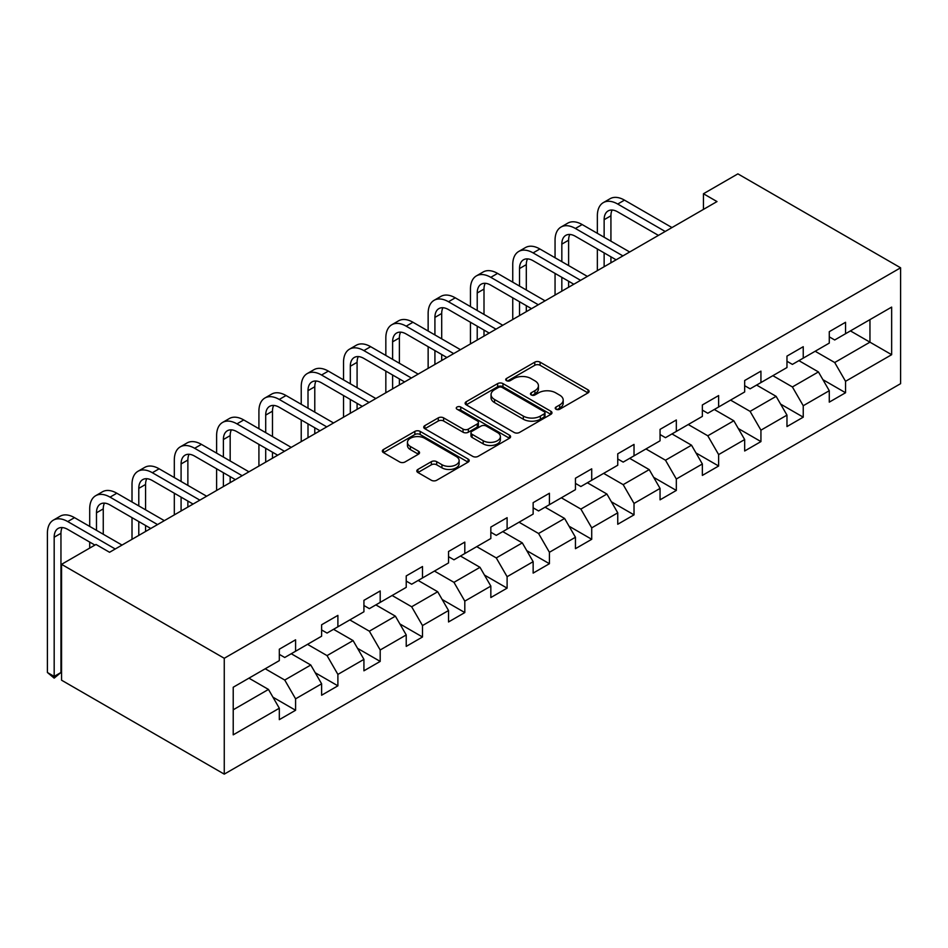 <?xml version="1.0" encoding="UTF-8"?>
<svg xmlns="http://www.w3.org/2000/svg" width="948" height="948" viewBox="0 0 948 948"><rect width="100%" height="100%" fill="white"/><g stroke="black" fill="none" stroke-linecap="round" stroke-linejoin="round"><path stroke-width="1.42" d="M556.002 409.228A2.631 1.517 0 0 0 559.723 409.228L588.009 392.899A3.768 2.169 0 0 0 589.111 391.358A3.768 2.169 0 0 0 588.009 389.829L540.099 362.16A3.768 2.169 0 0 0 534.767 362.16L506.493 378.489A2.631 1.517 0 0 0 505.722 379.567A2.631 1.517 0 0 0 506.493 380.646A2.631 1.517 0 0 0 510.214 380.646L513.875 378.525A12.051 6.956 0 0 1 530.916 378.525L534.909 380.835A12.051 6.956 0 0 1 538.428 385.753A12.051 6.956 0 0 1 534.909 390.671L531.247 392.78A2.631 1.517 0 0 0 530.477 393.858A2.631 1.517 0 0 0 531.247 394.937A2.631 1.517 0 0 0 534.968 394.937L538.63 392.816A12.051 6.956 0 0 1 555.67 392.816L559.664 395.126A12.051 6.956 0 0 1 563.195 400.044A12.051 6.956 0 0 1 559.664 404.962L556.002 407.071A2.631 1.517 0 0 0 555.232 408.15A2.631 1.517 0 0 0 556.002 409.228L556.002 407.071M417.914 469.426A3.768 2.169 0 0 0 416.812 470.966A3.768 2.169 0 0 0 417.914 472.507L431.364 480.269A3.768 2.169 0 0 0 436.684 480.269L468.099 462.126A3.768 2.169 0 0 0 469.201 460.598A3.768 2.169 0 0 0 468.099 459.057L420.177 431.399A3.768 2.169 0 0 0 414.857 431.399L383.442 449.53A3.768 2.169 0 0 0 382.34 451.07A3.768 2.169 0 0 0 383.442 452.599L399.689 461.972A3.768 2.169 0 0 0 405.009 461.972L418.447 454.211A3.768 2.169 0 0 0 419.549 452.682A3.768 2.169 0 0 0 418.447 451.141L410.401 446.496A10.072 5.818 0 0 1 407.45 442.384A10.072 5.818 0 0 1 413.66 437.016A10.072 5.818 0 0 1 424.633 438.272L456.178 456.486A10.072 5.818 0 0 1 459.128 460.598A10.072 5.818 0 0 1 452.919 465.966A10.072 5.818 0 0 1 441.946 464.71L436.684 461.664A3.768 2.169 0 0 0 431.364 461.664L417.914 469.426L417.914 472.507M900.6 267.798L737.888 173.863L703.452 193.748L717.008 201.569L109.553 552.281L95.997 544.46L61.561 564.333L224.261 658.279L900.6 267.798L900.6 383.667L224.261 774.137L224.261 658.279M514.148 432.466A3.768 2.169 0 0 0 519.468 432.466L550.883 414.335A3.768 2.169 0 0 0 551.985 412.795A3.768 2.169 0 0 0 550.883 411.266L502.961 383.596A3.768 2.169 0 0 0 497.641 383.596L466.226 401.739A3.768 2.169 0 0 0 465.124 403.267A3.768 2.169 0 0 0 466.226 404.808L514.148 432.466M458.097 409.797A2.631 1.517 0 0 1 460.775 410.164L460.775 407.036L509.491 435.156A3.768 2.169 0 0 1 510.593 436.696A3.768 2.169 0 0 1 509.491 438.237L478.076 456.367A3.768 2.169 0 0 1 472.756 456.367L424.834 428.709L424.834 425.628A3.768 2.169 0 0 0 423.732 427.169A3.768 2.169 0 0 0 424.834 428.709M424.834 425.628L438.284 417.867A3.768 2.169 0 0 1 443.605 417.867L463.039 429.089A3.768 2.169 0 0 0 468.359 429.089L477.282 423.946A3.768 2.169 0 0 0 478.385 422.405A3.768 2.169 0 0 0 477.282 420.865L457.043 409.192A2.631 1.517 0 0 1 456.272 408.114A2.631 1.517 0 0 1 457.896 406.704A2.631 1.517 0 0 1 460.775 407.036M272.941 697.183L295.586 710.265L295.586 698.83L321.621 683.804L321.621 695.228L337.891 685.831L337.891 674.407L363.925 659.37L363.925 670.805L380.195 661.408L380.195 649.984L406.23 634.947L406.23 646.382L422.5 636.985L422.5 625.562L448.534 610.524L448.534 621.959L464.804 612.562L464.804 601.127L490.839 586.101L490.839 597.536L507.109 588.139L507.109 576.704L533.143 561.678L533.143 573.102L549.413 563.716L549.413 552.281L575.448 537.255L575.448 548.679L591.718 539.293L591.718 527.858L617.752 512.832L617.752 524.256L634.022 514.859L634.022 503.435L660.057 488.41L660.057 499.833L676.327 490.436L676.327 479.013L702.361 463.975L702.361 475.41L718.631 466.013L718.631 454.59L744.666 439.552L744.666 450.987L760.936 441.59L760.936 430.167L786.97 415.129L786.97 426.564L803.24 417.167L803.24 405.732L829.275 390.706L829.275 402.142L845.545 392.745L845.545 381.309L891.653 354.694L891.653 307.105L869.956 319.63L869.956 342.169L891.653 354.694M295.586 710.265L279.316 719.65L279.316 708.227L233.22 734.842L233.22 687.241L279.316 660.626L279.316 649.202L295.586 639.805L295.586 651.229L321.621 636.203L321.621 624.768L337.891 615.382L337.891 626.806L363.925 611.78L363.925 600.345L380.195 590.96L380.195 602.383L406.23 587.357L406.23 575.922L422.5 566.525L422.5 577.96L448.534 562.934L448.534 551.499L464.804 542.102L464.804 553.537L490.839 538.5L490.839 527.076L507.109 517.679L507.109 529.114L533.143 514.077L533.143 502.653L549.413 493.256L549.413 504.692L575.448 489.654L575.448 478.23L591.718 468.833L591.718 480.257L617.752 465.231L617.752 453.808L634.022 444.411L634.022 455.834L660.057 440.808L660.057 429.373L676.327 419.988L676.327 431.411L702.361 416.385L702.361 404.95L718.631 395.565L718.631 406.988L744.666 391.962L744.666 380.527L760.936 371.13L760.936 382.565L786.97 367.54L786.97 356.104L803.24 346.707L803.24 358.143L829.275 343.105L829.275 331.681L845.545 322.284L845.545 333.72L891.653 307.105M291.249 653.741L310.778 665.01L284.744 680.048L265.215 668.767M279.316 654.369L284.744 657.497L295.586 651.229M284.744 680.048L295.586 698.83M310.778 665.01L321.621 683.804M333.554 629.318L353.083 640.587L327.048 655.613L307.519 644.344M321.621 629.946L327.048 633.074L337.891 626.806M327.048 655.613L337.891 674.407M353.083 640.587L363.925 659.37M375.858 604.895L395.387 616.164L369.353 631.19L349.824 619.921M363.925 605.511L369.353 608.652L380.195 602.383M369.353 631.19L380.195 649.984M395.387 616.164L406.23 634.947M418.163 580.46L437.692 591.742L411.657 606.767L392.128 595.498M406.23 581.088L411.657 584.229L422.5 577.96M411.657 606.767L422.5 625.562M437.692 591.742L448.534 610.524M460.467 556.038L479.996 567.319L453.962 582.345L434.433 571.075M448.534 556.666L453.962 559.794L464.804 553.537M453.962 582.345L464.804 601.127M479.996 567.319L490.839 586.101M502.772 531.615L522.301 542.884L496.266 557.922L476.737 546.652M490.839 532.243L496.266 535.371L507.109 529.114M496.266 557.922L507.109 576.704M522.301 542.884L533.143 561.678M545.076 507.192L564.605 518.461L538.571 533.499L519.042 522.218M533.143 507.82L538.571 510.948L549.413 504.692M538.571 533.499L549.413 552.281M564.605 518.461L575.448 537.255M587.381 482.769L606.91 494.038L580.875 509.076L561.346 497.795M575.448 483.397L580.875 486.525L591.718 480.257M580.875 509.076L591.718 527.858M606.91 494.038L617.752 512.832M629.685 458.346L649.214 469.616L623.18 484.641L603.651 473.372M617.752 458.974L623.18 462.103L634.022 455.834M623.18 484.641L634.022 503.435M649.214 469.616L660.057 488.41M671.99 433.923L691.519 445.193L665.484 460.218L645.955 448.949M660.057 434.54L665.484 437.68L676.327 431.411M665.484 460.218L676.327 479.013M691.519 445.193L702.361 463.975M714.294 409.489L733.823 420.77L707.789 435.796L688.26 424.526M702.361 410.117L707.789 413.257L718.631 406.988M707.789 435.796L718.631 454.59M733.823 420.77L744.666 439.552M756.599 385.066L776.128 396.347L750.093 411.373L730.564 400.103M744.666 385.694L750.093 388.822L760.936 382.565M750.093 411.373L760.936 430.167M776.128 396.347L786.97 415.129M798.903 360.643L818.432 371.924L792.398 386.95L772.869 375.681M786.97 361.271L792.398 364.399L803.24 358.143M792.398 386.95L803.24 405.732M818.432 371.924L829.275 390.706M850.427 330.899L869.956 342.169L834.702 362.527L815.173 351.246M829.275 336.848L834.702 339.976L845.545 333.72M834.702 362.527L845.545 381.309M61.561 564.333L61.561 680.202L224.261 774.137M703.452 193.748L703.452 209.401M233.22 709.791L268.474 689.433L248.945 678.164M268.474 689.433L279.316 708.227M822.911 379.674L845.545 392.745M780.607 404.097L803.24 417.167M738.291 428.52L760.936 441.59M695.986 452.943L718.631 466.013M653.682 477.365L676.327 490.436M611.377 501.788L634.022 514.859M569.073 526.211L591.718 539.293M526.768 550.646L549.413 563.716M484.464 575.069L507.109 588.139M442.159 599.491L464.804 612.562M399.855 623.914L422.5 636.985M357.55 648.337L380.195 661.408M315.246 672.76L337.891 685.831M557.057 409.595L559.664 408.09A12.051 6.956 0 0 0 563.195 403.173L563.195 400.044M538.428 385.753L538.428 388.881A12.051 6.956 0 0 1 534.909 393.799L532.302 395.304M587.961 392.922L540.099 365.288A3.768 2.169 0 0 0 534.767 365.288L507.547 381.013M550.824 414.359L502.961 386.737A3.768 2.169 0 0 0 497.641 386.737L466.286 404.832M544.223 413.873A2.631 1.517 0 0 0 544.993 412.795A2.631 1.517 0 0 0 544.223 411.728L502.167 387.448A2.631 1.517 0 0 0 498.435 387.448L494.583 389.675A12.051 6.956 0 0 0 491.052 394.593A12.051 6.956 0 0 0 494.583 399.511L523.332 416.101A12.051 6.956 0 0 0 540.36 416.101L544.223 413.873L544.223 417.001A2.631 1.517 0 0 0 544.993 415.935L544.993 412.795M491.052 394.593L491.052 397.722A12.051 6.956 0 0 0 494.583 402.639L494.583 399.511M544.223 417.001L540.36 419.229A12.051 6.956 0 0 1 523.332 419.229L494.583 402.639M424.894 428.733L438.284 421.007L438.284 417.867M478.385 422.405L478.385 425.534A3.768 2.169 0 0 1 477.282 427.074L468.359 432.217A3.768 2.169 0 0 1 463.039 432.217L443.605 421.007A3.768 2.169 0 0 0 438.284 421.007M460.775 410.164L509.431 438.26M483.196 440.725A10.072 5.818 0 0 0 494.169 441.993A10.072 5.818 0 0 0 500.39 436.625A10.072 5.818 0 0 0 497.439 432.513L486.324 426.09A3.768 2.169 0 0 0 481.003 426.09L472.08 431.245A3.768 2.169 0 0 0 470.978 432.774A3.768 2.169 0 0 0 472.08 434.314L483.196 440.725L483.196 443.865A10.072 5.818 0 0 0 494.169 445.122A10.072 5.818 0 0 0 500.39 439.754L500.39 436.625M470.978 432.774L470.978 435.914A3.768 2.169 0 0 0 472.08 437.443L472.08 434.314M483.196 443.865L472.08 437.443M459.128 460.598L459.128 463.726A10.072 5.818 0 0 1 452.919 469.094A10.072 5.818 0 0 1 441.946 467.838L436.684 464.804A3.768 2.169 0 0 0 431.364 464.804L417.973 472.531M407.45 442.384L407.45 445.513A10.072 5.818 0 0 0 410.401 449.625L410.401 446.496M418.4 454.246L410.401 449.625M468.039 462.162L420.177 434.528A3.768 2.169 0 0 0 414.857 434.528L383.502 452.634M597.359 233.327L597.359 215.788A28.76 16.602 60 0 1 603.319 202.623L610.097 198.713A28.76 16.602 60 0 1 624.483 200.135L671.99 227.567M603.319 202.623A28.76 16.602 60 0 1 617.705 204.045L665.212 231.478M658.433 235.388L617.705 211.878A19.173 11.068 -120 0 0 608.118 210.93A19.173 11.068 -120 0 0 604.137 219.699L604.137 237.237M612.124 210.041A19.173 11.068 -120 0 0 610.927 215.788L610.927 241.148M604.137 252.891L604.137 266.732M610.927 256.813L610.927 262.821M597.359 270.654L597.359 248.98M555.054 257.749L555.054 240.211A28.76 16.602 60 0 1 561.015 227.046L567.793 223.136A28.76 16.602 60 0 1 582.179 224.558L629.685 251.99M561.015 227.046A28.76 16.602 60 0 1 575.4 228.468L622.907 255.901M616.129 259.811L575.4 236.301A19.173 11.068 -120 0 0 565.814 235.353A19.173 11.068 -120 0 0 561.832 244.134L561.832 261.66M569.819 234.464A19.173 11.068 -120 0 0 568.61 240.211L568.61 265.582M561.832 277.326L561.832 291.166M568.61 281.236L568.61 287.244M555.054 295.077L555.054 273.403M512.75 282.172L512.75 264.634A28.76 16.602 60 0 1 518.71 251.469L525.488 247.558A28.76 16.602 60 0 1 539.874 248.98L587.381 276.413M518.71 251.469A28.76 16.602 60 0 1 533.096 252.891L580.603 280.324M573.824 284.246L533.096 260.724A19.173 11.068 -120 0 0 523.497 259.776A19.173 11.068 -120 0 0 519.528 268.557L519.528 286.083M527.515 258.887A19.173 11.068 -120 0 0 526.306 264.634L526.306 290.005M519.528 301.748L519.528 315.589M526.306 305.659L526.306 311.667M512.75 319.5L512.75 297.826M470.445 306.595L470.445 289.069A28.76 16.602 60 0 1 476.406 275.892L483.184 271.981A28.76 16.602 60 0 1 497.57 273.403L545.076 300.836M476.406 275.892A28.76 16.602 60 0 1 490.791 277.326L538.298 304.746M531.52 308.669L490.791 285.147A19.173 11.068 -120 0 0 481.193 284.199A19.173 11.068 -120 0 0 477.223 292.979L477.223 310.517M485.21 283.31A19.173 11.068 -120 0 0 484.001 289.069L484.001 314.428M477.223 326.171L477.223 340.012M484.001 330.082L484.001 336.09M470.445 343.923L470.445 322.261M428.141 331.018L428.141 313.492A28.76 16.602 60 0 1 434.101 300.315L440.879 296.404A28.76 16.602 60 0 1 455.265 297.826L502.772 325.259M434.101 300.315A28.76 16.602 60 0 1 448.487 301.748L495.994 329.169M489.215 333.092L448.487 309.569A19.173 11.068 -120 0 0 438.888 308.621A19.173 11.068 -120 0 0 434.919 317.402L434.919 334.94M442.906 307.745A19.173 11.068 -120 0 0 441.697 313.492L441.697 338.851M434.919 350.594L434.919 364.435M441.697 354.505L441.697 360.524M428.141 368.345L428.141 346.684M385.836 355.453L385.836 337.915A28.76 16.602 60 0 1 391.797 324.749L398.575 320.827A28.76 16.602 60 0 1 412.961 322.261L460.467 349.682M391.797 324.749A28.76 16.602 60 0 1 406.182 326.171L453.689 353.604M446.911 357.514L406.182 333.992A19.173 11.068 -120 0 0 396.584 333.044A19.173 11.068 -120 0 0 392.614 341.825L392.614 359.363M400.601 332.167A19.173 11.068 -120 0 0 399.392 337.915L399.392 363.274M392.614 375.017L392.614 388.858M399.392 378.927L399.392 384.947M385.836 392.768L385.836 371.106M343.531 379.875L343.531 362.337A28.76 16.602 60 0 1 349.492 349.172L356.27 345.25A28.76 16.602 60 0 1 370.656 346.684L418.163 374.105M349.492 349.172A28.76 16.602 60 0 1 363.878 350.594L411.385 378.027M404.606 381.937L363.878 358.427A19.173 11.068 -120 0 0 354.279 357.467A19.173 11.068 -120 0 0 350.31 366.248L350.31 383.786M358.297 356.59A19.173 11.068 -120 0 0 357.088 362.337L357.088 387.696M350.31 399.44L350.31 413.281M357.088 403.362L357.088 409.37M343.531 417.191L343.531 395.529M301.227 404.298L301.227 386.76A28.76 16.602 60 0 1 307.188 373.595L313.966 369.684A28.76 16.602 60 0 1 328.352 371.106L375.858 398.539M307.188 373.595A28.76 16.602 60 0 1 321.562 375.017L369.08 402.45M362.302 406.36L321.562 382.85A19.173 11.068 -120 0 0 311.975 381.902A19.173 11.068 -120 0 0 308.005 390.671L308.005 408.209M315.992 381.013A19.173 11.068 -120 0 0 314.783 386.76L314.783 412.119M308.005 423.863L308.005 437.703M314.783 427.785L314.783 433.793M301.227 441.626L301.227 419.952M258.923 428.721L258.923 411.183A28.76 16.602 60 0 1 264.883 398.018L271.661 394.107A28.76 16.602 60 0 1 286.047 395.529L333.554 422.962M264.883 398.018A28.76 16.602 60 0 1 279.257 399.44L326.776 426.873M319.997 430.783L279.257 407.273A19.173 11.068 -120 0 0 269.67 406.325A19.173 11.068 -120 0 0 265.701 415.094L265.701 432.632M273.688 405.436A19.173 11.068 -120 0 0 272.479 411.183L272.479 436.554M265.701 448.286L265.701 462.126M272.479 452.208L272.479 458.216M258.923 466.049L258.923 444.375M216.618 453.144L216.618 435.606A28.76 16.602 60 0 1 222.579 422.441L229.357 418.53A28.76 16.602 60 0 1 243.743 419.952L291.249 447.385M222.579 422.441A28.76 16.602 60 0 1 236.953 423.863L284.471 451.295M277.693 455.206L236.953 431.696A19.173 11.068 -120 0 0 227.366 430.748A19.173 11.068 -120 0 0 223.396 439.528L223.396 457.055M231.383 429.859A19.173 11.068 -120 0 0 230.174 435.606L230.174 460.977M223.396 472.72L223.396 486.561M230.174 476.631L230.174 482.639M216.618 490.471L216.618 468.798M174.314 477.567L174.314 460.029A28.76 16.602 60 0 1 180.274 446.864L187.052 442.953A28.76 16.602 60 0 1 201.438 444.375L248.945 471.808M180.274 446.864A28.76 16.602 60 0 1 194.648 448.286L242.167 475.718M235.388 479.641L194.648 456.118A19.173 11.068 -120 0 0 185.061 455.17A19.173 11.068 -120 0 0 181.092 463.951L181.092 481.489M189.079 454.282A19.173 11.068 -120 0 0 187.87 460.029L187.87 485.4M181.092 497.143L181.092 510.984M187.87 501.054L187.87 507.062M174.314 514.894L174.314 493.221M132.009 501.99L132.009 484.464A28.76 16.602 60 0 1 137.97 471.286L144.748 467.376A28.76 16.602 60 0 1 159.134 468.798L206.64 496.231M137.97 471.286A28.76 16.602 60 0 1 152.344 472.72L199.862 500.141M193.084 504.063L152.344 480.541A19.173 11.068 -120 0 0 142.757 479.593A19.173 11.068 -120 0 0 138.787 488.374L138.787 505.912M146.774 478.704A19.173 11.068 -120 0 0 145.565 484.464L145.565 509.823M138.787 521.566L138.787 535.407M145.565 525.476L145.565 531.496M132.009 539.317L132.009 517.655M89.705 526.413L89.705 508.886A28.76 16.602 60 0 1 95.665 495.721L102.443 491.799A28.76 16.602 60 0 1 116.817 493.221L164.336 520.653M95.665 495.721A28.76 16.602 60 0 1 110.039 497.143L157.558 524.576M150.779 528.486L110.039 504.964A19.173 11.068 -120 0 0 100.452 504.016A19.173 11.068 -120 0 0 96.483 512.797L96.483 530.335M104.47 503.139A19.173 11.068 -120 0 0 103.261 508.886L103.261 534.245M89.705 548.086L89.705 542.078M94.907 545.076L67.735 529.399A19.173 11.068 -120 0 0 58.148 528.439A19.173 11.068 -120 0 0 54.178 537.22L54.178 676.41L47.4 672.499L47.4 533.309A28.76 16.602 60 0 1 53.361 520.144L60.139 516.222A28.76 16.602 60 0 1 74.513 517.655L122.031 545.076M53.361 520.144A28.76 16.602 60 0 1 67.735 521.566L115.253 548.999M62.165 527.562A19.173 11.068 -120 0 0 60.956 533.309L60.956 672.499L54.178 676.41L54.178 678.128L47.4 672.499M60.956 672.499L54.178 678.128M559.664 408.09L559.664 404.962M531.247 394.937L531.247 392.78M534.909 393.799L534.909 390.671M506.493 380.646L506.493 378.489M534.767 365.288L534.767 362.16M540.099 365.288L540.099 362.16M588.009 392.899L588.009 389.829M466.226 404.808L466.226 401.739M497.641 386.737L497.641 383.596M502.961 386.737L502.961 383.596M550.883 414.335L550.883 411.266M523.332 419.229L523.332 416.101M540.36 419.229L540.36 416.101M443.605 421.007L443.605 417.867M463.039 432.217L463.039 429.089M468.359 432.217L468.359 429.089M477.282 427.074L477.282 423.946M509.491 438.237L509.491 435.156M431.364 464.804L431.364 461.664M436.684 464.804L436.684 461.664M441.946 467.838L441.946 464.71M418.447 454.211L418.447 451.141M383.442 452.599L383.442 449.53M414.857 434.528L414.857 431.399M420.177 434.528L420.177 431.399M468.099 462.126L468.099 459.057M624.483 200.135L617.705 204.045M610.927 215.788L604.137 219.699M582.179 224.558L575.4 228.468M568.61 240.211L561.832 244.134M539.874 248.98L533.096 252.891M526.306 264.634L519.528 268.557M497.57 273.403L490.791 277.326M484.001 289.069L477.223 292.979M455.265 297.826L448.487 301.748M441.697 313.492L434.919 317.402M412.961 322.261L406.182 326.171M399.392 337.915L392.614 341.825M370.656 346.684L363.878 350.594M357.088 362.337L350.31 366.248M328.352 371.106L321.562 375.017M314.783 386.76L308.005 390.671M286.047 395.529L279.257 399.44M272.479 411.183L265.701 415.094M243.743 419.952L236.953 423.863M230.174 435.606L223.396 439.528M201.438 444.375L194.648 448.286M187.87 460.029L181.092 463.951M159.134 468.798L152.344 472.72M145.565 484.464L138.787 488.374M116.817 493.221L110.039 497.143M103.261 508.886L96.483 512.797M74.513 517.655L67.735 521.566M60.956 533.309L54.178 537.22"/></g></svg>
